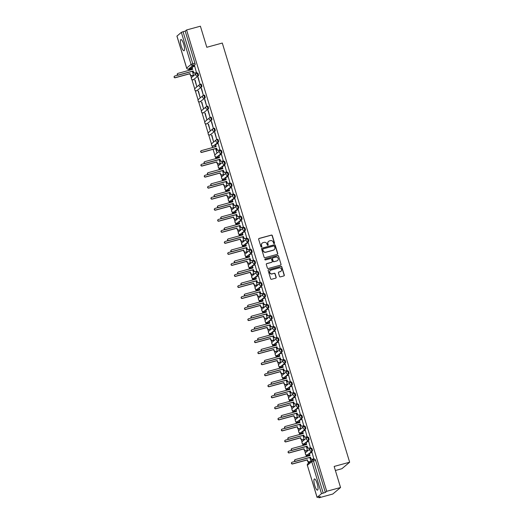 <?xml version="1.0" encoding="UTF-8"?>
<svg xmlns="http://www.w3.org/2000/svg" width="524" height="524" viewBox="0 0 524 524"><rect width="100%" height="100%" fill="white"/><g stroke="black" fill="none" stroke-linecap="round" stroke-linejoin="round"><path stroke-width="0.79" d="M274.216 243.581A0.511 0.491 50 0 0 274.543 242.966L272.303 235.59A0.727 0.701 50 0 0 271.412 235.079L259.131 238.433A0.727 0.701 50 0 0 258.659 239.311L260.906 246.693A0.511 0.491 50 0 0 261.712 246.948A0.511 0.491 50 0 0 261.856 246.431L261.568 245.474A2.338 2.247 50 0 1 263.074 242.658L264.103 242.376A2.338 2.247 50 0 1 266.958 244.007L267.247 244.957A0.511 0.491 50 0 0 268.052 245.219A0.511 0.491 50 0 0 268.203 244.695L267.915 243.745A2.338 2.247 50 0 1 269.421 240.929L270.443 240.647A2.338 2.247 50 0 1 273.299 242.271L273.594 243.228A0.511 0.491 50 0 0 274.216 243.581M274.314 243.542A0.511 0.491 50 0 0 274.393 243.097L272.153 235.721A0.727 0.701 50 0 0 271.255 235.211L258.98 238.564A0.727 0.701 50 0 0 258.804 238.636M261.627 247.007A0.511 0.491 50 0 0 261.705 246.562L261.568 245.474M267.967 245.278A0.511 0.491 50 0 0 268.046 244.826L267.915 243.745M317.184 483.534A5.803 1.441 -105.3 0 0 314.446 478.956A5.803 1.441 -105.3 0 0 314.76 485.565A5.803 1.441 -105.3 0 0 317.498 490.15A5.803 1.441 -105.3 0 0 317.184 483.534M183.688 44.147A5.803 1.441 -105.3 0 0 180.95 39.562A5.803 1.441 -105.3 0 0 181.265 46.178A5.803 1.441 -105.3 0 0 184.003 50.756A5.803 1.441 -105.3 0 0 183.688 44.147M279.488 276.371A0.727 0.701 50 0 0 280.379 276.882L283.825 275.938A0.727 0.701 50 0 0 284.296 275.061L281.807 266.867A0.727 0.701 50 0 0 280.916 266.362L268.635 269.709A0.727 0.701 50 0 0 268.164 270.594L270.653 278.781A0.727 0.701 50 0 0 271.55 279.292L275.709 278.159A0.727 0.701 50 0 0 276.181 277.275L275.113 273.77A0.727 0.701 50 0 0 274.222 273.259L272.159 273.823A1.952 1.88 50 0 1 270.338 270.469A1.952 1.88 50 0 1 271.026 270.109L279.115 267.902A1.952 1.88 50 0 1 280.93 271.255A1.952 1.88 50 0 1 280.242 271.615L278.892 271.989A0.727 0.701 50 0 0 278.421 272.866L279.488 276.371M186.57 29.973L200.397 26.2L206.803 47.278L222.3 43.047L349.652 462.207L334.155 466.439L340.554 487.517L326.727 491.289L186.57 29.973L185.195 31.126L183.04 31.715L192.773 63.758A1.487 0.373 74.7 0 1 192.898 65.428L188.502 69.116A1.487 0.373 74.7 0 1 188.463 69.135A1.487 0.373 74.7 0 1 188.417 69.135M277.268 254.35A0.727 0.701 50 0 0 277.74 253.465L275.251 245.278A0.727 0.701 50 0 0 274.353 244.767L262.079 248.121A0.727 0.701 50 0 0 261.607 248.998L264.096 257.192A0.727 0.701 50 0 0 264.987 257.697L277.268 254.35M278.526 256.072L281.015 264.266A0.727 0.701 50 0 1 280.543 265.144L268.268 268.498A0.727 0.701 50 0 1 267.371 267.987L266.31 264.482A0.727 0.701 50 0 1 266.781 263.598L271.76 262.242A0.727 0.701 50 0 0 272.231 261.358L271.524 259.033A0.727 0.701 50 0 0 270.633 258.529L265.445 259.943A0.511 0.491 50 0 1 264.974 259.066A0.511 0.491 50 0 1 265.151 258.967L277.635 255.561A0.727 0.701 50 0 1 278.526 256.072L281.015 264.266M340.554 487.517L332.799 494.027L318.972 497.8L318.749 497.079M188.712 69.07L189.085 70.308M190.651 75.449L191.398 77.912M191.882 79.517L194.751 88.942M195.236 90.547L198.105 99.979M198.589 101.584L201.452 111.016M201.943 112.614L204.805 122.046M205.297 123.651L208.159 133.083M208.644 134.688L211.513 144.113M211.997 145.718L212.561 147.578M213.091 149.307L214.866 155.15M215.351 156.755L215.908 158.582M217.467 163.724L218.213 166.187M218.704 167.791L219.261 169.619M220.82 174.754L221.567 177.217M222.058 178.822L222.608 180.649M224.174 185.791L224.92 188.254M225.412 189.858L225.962 191.686M227.527 196.828L228.274 199.29M228.759 200.888L229.316 202.716M230.881 207.858L231.628 210.321M232.112 211.925L232.669 213.753M234.228 218.894L234.981 221.357M235.466 222.962L236.023 224.789M237.582 229.925L238.328 232.387M238.82 233.992L239.376 235.82M240.935 240.961L241.682 243.424M242.173 245.029L242.723 246.856M244.289 251.998L245.036 254.461M245.52 256.059L246.077 257.893M247.642 263.028L248.389 265.491M248.874 267.096L249.431 268.923M250.996 274.065L251.743 276.528M252.227 278.133L252.784 279.96M254.343 285.102L255.096 287.565M255.581 289.163L256.138 290.99M257.697 296.132L258.443 298.595M258.935 300.2L259.491 302.027M261.05 307.169L261.797 309.632M262.288 311.236L262.838 313.064M264.404 318.199L265.151 320.662M265.635 322.267L266.192 324.094M267.757 329.236L268.504 331.699M268.989 333.303L269.546 335.131M271.104 340.273L271.858 342.735M272.342 344.334L272.899 346.168M274.458 351.303L275.211 353.766M275.696 355.37L276.253 357.198M277.812 362.339L278.558 364.802M279.05 366.407L279.606 368.234M281.165 373.376L281.912 375.839M282.403 377.437L282.953 379.265M284.519 384.406L285.266 386.869M285.75 388.474L286.307 390.301M287.873 395.443L288.619 397.906M289.104 399.511L289.661 401.338M291.22 406.473L291.973 408.936M292.458 410.541L293.014 412.368M294.573 417.51L295.326 419.973M295.811 421.578L296.368 423.405M297.927 428.547L298.673 431.01M299.165 432.608L299.721 434.442M301.28 439.577L302.027 442.04M302.518 443.645L303.069 445.472M304.634 450.614L305.381 453.077M305.865 454.681L306.422 456.509M307.988 461.644L308.466 463.242M335.386 470.493L341.89 468.718L349.652 462.207M326.727 491.289L325.352 492.442L321.5 493.674L317.105 497.355L320.341 496.647L318.972 497.8M185.195 31.126L194.928 63.168A1.487 0.373 74.7 0 1 195.046 64.845L190.657 68.526L188.502 69.116A1.487 1.434 50 0 1 186.682 68.081L191.077 64.393L181.337 32.357L183.04 31.715M176.974 36.117L181.337 32.357M193.389 75.325L192.452 71.297M196.487 72.725L194.718 66.273M197.921 77.434L199.854 83.801L198.19 77.362M194.817 80.041L196.749 86.401L195.085 79.962M201.275 88.471L203.207 94.837L201.543 88.392M198.17 91.071L200.103 97.438L198.439 90.999M204.629 99.501L206.561 105.868L204.897 99.429M201.524 102.108L203.456 108.475L201.792 102.036M207.976 110.538L209.914 116.904L208.251 110.466M204.877 113.138L206.81 119.505L205.146 113.066M211.329 121.575L213.261 127.935L211.598 121.496M208.225 124.175L210.163 130.542L208.5 124.103M214.683 132.605L216.615 138.971L214.951 132.533M211.578 135.212L213.517 141.578L211.847 135.133M219.956 149.962L218.187 143.517M215.397 146.805L215.2 146.17M215.652 148.613L216.864 152.608L215.921 148.534M223.309 160.999L221.541 154.547M218.75 157.835L218.436 157.154M220.204 163.599L219.274 159.571M226.663 172.029L224.888 165.584M222.097 168.872L221.79 168.184M223.558 174.636L222.628 170.608M230.016 183.066L228.241 176.621M225.451 179.909L225.137 179.221M226.912 185.666L225.982 181.638M233.363 194.103L231.595 187.651M228.805 190.939L228.49 190.258M230.265 196.703L229.329 192.675M236.717 205.133L234.948 198.688M232.158 201.976L231.844 201.288M233.619 207.74L232.682 203.705M240.071 216.17L238.302 209.718M235.512 213.013L235.197 212.325M236.966 218.77L236.036 214.742M243.424 227.2L241.649 220.755M238.859 224.043L238.551 223.355M240.32 229.807L239.389 225.779M246.778 238.237L245.003 231.791M242.212 235.079L241.905 234.392M243.673 240.837L242.743 236.809M250.131 249.273L248.356 242.822M245.566 246.11L245.252 245.429M247.027 251.874L246.09 247.845M253.478 260.304L251.71 253.858M248.92 257.146L248.605 256.459M250.38 262.91L249.444 258.882M256.832 271.34L255.064 264.895M252.273 268.183L251.959 267.495M253.727 273.941L252.797 269.912M260.186 282.377L258.417 275.925M255.627 279.213L255.312 278.532M257.081 284.977L256.151 280.949M263.539 293.407L261.764 286.962M258.974 290.25L258.666 289.562M260.435 296.014L259.504 291.979M266.893 304.444L265.118 297.992M262.327 301.287L262.02 300.599M263.788 307.044L262.858 303.016M270.246 315.474L268.471 309.029M265.681 312.317L265.367 311.629M267.142 318.081L266.205 314.053M273.594 326.511L271.825 320.066M269.035 323.354L268.72 322.666M270.495 329.111L269.559 325.083M276.947 337.548L275.179 331.096M272.388 334.384L272.074 333.703M273.842 340.148L272.912 336.12M280.301 348.578L278.532 342.133M275.742 345.421L275.428 344.733M277.196 351.185L276.266 347.157M283.654 359.615L281.879 353.163M279.089 356.458L278.781 355.77M280.55 362.215L279.62 358.187M287.008 370.651L285.233 364.2M282.443 367.488L282.128 366.807M283.903 373.252L282.973 369.224M290.355 381.682L288.586 375.236M285.796 378.524L285.482 377.837M287.257 384.289L286.32 380.254M293.709 392.718L291.94 386.267M289.15 389.561L288.835 388.874M290.61 395.319L289.674 391.29M297.062 403.749L295.294 397.303M292.503 400.591L292.189 399.904M293.957 406.355L293.027 402.327M300.416 414.785L298.647 408.34M295.857 411.628L295.543 410.94M297.311 417.386L296.381 413.357M303.769 425.822L301.994 419.37M299.204 422.658L298.896 421.977M300.665 428.422L299.735 424.394M307.123 436.852L305.348 430.407M302.558 433.695L302.243 433.007M304.018 439.459L303.088 435.424M310.47 447.889L308.702 441.437M305.911 444.732L305.597 444.044M307.372 450.489L306.435 446.461M313.824 458.926L312.055 452.474M309.265 455.762L308.95 455.081M310.843 448.4L311.525 448.216A1.487 0.373 -105.3 0 1 311.564 448.19A1.487 0.373 -105.3 0 1 312.291 449.448A1.487 0.373 -105.3 0 1 312.383 451.04L307.228 454.937A1.487 0.373 74.7 0 1 307.195 454.956A1.487 0.373 74.7 0 1 307.143 454.956M307.49 437.363L308.171 437.18A1.487 0.373 -105.3 0 1 308.21 437.16A1.487 0.373 -105.3 0 1 308.937 438.418A1.487 0.373 -105.3 0 1 309.036 440.009L303.881 443.9A1.487 0.373 74.7 0 1 303.841 443.92A1.487 0.373 74.7 0 1 303.789 443.92M304.136 426.333L304.824 426.143A1.487 0.373 -105.3 0 1 304.857 426.123A1.487 0.373 -105.3 0 1 305.584 427.381A1.487 0.373 -105.3 0 1 305.682 428.973L300.527 432.863A1.487 0.373 74.7 0 1 300.488 432.889A1.487 0.373 74.7 0 1 300.435 432.889M300.783 415.296L301.47 415.113A1.487 0.373 -105.3 0 1 301.51 415.093A1.487 0.373 -105.3 0 1 302.23 416.344A1.487 0.373 -105.3 0 1 302.328 417.942L297.173 421.833A1.487 0.373 74.7 0 1 297.134 421.853A1.487 0.373 74.7 0 1 297.082 421.853M297.436 404.266L298.117 404.076A1.487 0.373 -105.3 0 1 298.156 404.056A1.487 0.373 -105.3 0 1 298.883 405.314A1.487 0.373 -105.3 0 1 298.975 406.906L293.82 410.796A1.487 0.373 74.7 0 1 293.781 410.816A1.487 0.373 74.7 0 1 293.735 410.816M294.082 393.229L294.763 393.039A1.487 0.373 -105.3 0 1 294.802 393.02A1.487 0.373 -105.3 0 1 295.529 394.277A1.487 0.373 -105.3 0 1 295.621 395.869L290.466 399.766A1.487 0.373 74.7 0 1 290.427 399.786A1.487 0.373 74.7 0 1 290.381 399.786M290.728 382.192L291.409 382.009A1.487 0.373 -105.3 0 1 291.449 381.989A1.487 0.373 -105.3 0 1 292.176 383.241A1.487 0.373 -105.3 0 1 292.268 384.839L287.113 388.729A1.487 0.373 74.7 0 1 287.08 388.749A1.487 0.373 74.7 0 1 287.028 388.749M287.375 371.162L288.056 370.972A1.487 0.373 -105.3 0 1 288.095 370.953A1.487 0.373 -105.3 0 1 288.822 372.21A1.487 0.373 -105.3 0 1 288.921 373.802L283.766 377.693A1.487 0.373 74.7 0 1 283.726 377.712A1.487 0.373 74.7 0 1 283.674 377.719M284.021 360.126L284.709 359.942A1.487 0.373 -105.3 0 1 284.742 359.916A1.487 0.373 -105.3 0 1 285.469 361.174A1.487 0.373 -105.3 0 1 285.567 362.772L280.412 366.662A1.487 0.373 74.7 0 1 280.373 366.682A1.487 0.373 74.7 0 1 280.32 366.682M280.668 349.089L281.355 348.905A1.487 0.373 -105.3 0 1 281.395 348.886A1.487 0.373 -105.3 0 1 282.115 350.143A1.487 0.373 -105.3 0 1 282.213 351.735L277.058 355.626A1.487 0.373 74.7 0 1 277.019 355.645A1.487 0.373 74.7 0 1 276.973 355.645M277.32 338.059L278.002 337.869A1.487 0.373 -105.3 0 1 278.041 337.849A1.487 0.373 -105.3 0 1 278.768 339.107A1.487 0.373 -105.3 0 1 278.86 340.698L273.705 344.589A1.487 0.373 74.7 0 1 273.666 344.615A1.487 0.373 74.7 0 1 273.62 344.615M273.967 327.022L274.648 326.838A1.487 0.373 -105.3 0 1 274.687 326.819A1.487 0.373 -105.3 0 1 275.414 328.07A1.487 0.373 -105.3 0 1 275.506 329.668L270.351 333.559A1.487 0.373 74.7 0 1 270.312 333.578A1.487 0.373 74.7 0 1 270.266 333.578M270.613 315.992L271.294 315.802A1.487 0.373 -105.3 0 1 271.334 315.782A1.487 0.373 -105.3 0 1 272.061 317.04A1.487 0.373 -105.3 0 1 272.159 318.631L266.998 322.522A1.487 0.373 74.7 0 1 266.965 322.542A1.487 0.373 74.7 0 1 266.913 322.542M267.26 304.955L267.941 304.765A1.487 0.373 -105.3 0 1 267.98 304.745A1.487 0.373 -105.3 0 1 268.707 306.003A1.487 0.373 -105.3 0 1 268.805 307.595L263.651 311.492A1.487 0.373 74.7 0 1 263.611 311.511A1.487 0.373 74.7 0 1 263.559 311.511M263.906 293.918L264.594 293.735A1.487 0.373 -105.3 0 1 264.627 293.715A1.487 0.373 -105.3 0 1 265.354 294.966A1.487 0.373 -105.3 0 1 265.452 296.564L260.297 300.455A1.487 0.373 74.7 0 1 260.258 300.475A1.487 0.373 74.7 0 1 260.205 300.475M260.559 282.888L261.24 282.698A1.487 0.373 -105.3 0 1 261.279 282.678A1.487 0.373 -105.3 0 1 262 283.936A1.487 0.373 -105.3 0 1 262.098 285.528L256.943 289.418A1.487 0.373 74.7 0 1 256.904 289.438A1.487 0.373 74.7 0 1 256.858 289.445M257.205 271.851L257.887 271.668A1.487 0.373 -105.3 0 1 257.926 271.642A1.487 0.373 -105.3 0 1 258.653 272.899A1.487 0.373 -105.3 0 1 258.745 274.497L253.59 278.388A1.487 0.373 74.7 0 1 253.551 278.408A1.487 0.373 74.7 0 1 253.505 278.408M253.852 260.814L254.533 260.631A1.487 0.373 -105.3 0 1 254.572 260.611A1.487 0.373 -105.3 0 1 255.299 261.869A1.487 0.373 -105.3 0 1 255.391 263.461L250.236 267.351A1.487 0.373 74.7 0 1 250.197 267.371A1.487 0.373 74.7 0 1 250.151 267.371M250.498 249.784L251.179 249.594A1.487 0.373 -105.3 0 1 251.219 249.575A1.487 0.373 -105.3 0 1 251.946 250.832A1.487 0.373 -105.3 0 1 252.044 252.424L246.883 256.321A1.487 0.373 74.7 0 1 246.85 256.341A1.487 0.373 74.7 0 1 246.797 256.341M247.145 238.748L247.826 238.564A1.487 0.373 -105.3 0 1 247.865 238.544A1.487 0.373 -105.3 0 1 248.592 239.796A1.487 0.373 -105.3 0 1 248.69 241.394L243.536 245.284A1.487 0.373 74.7 0 1 243.496 245.304A1.487 0.373 74.7 0 1 243.444 245.304M243.791 227.717L244.479 227.527A1.487 0.373 -105.3 0 1 244.512 227.508A1.487 0.373 -105.3 0 1 245.239 228.765A1.487 0.373 -105.3 0 1 245.337 230.357L240.182 234.248A1.487 0.373 74.7 0 1 240.143 234.267A1.487 0.373 74.7 0 1 240.09 234.267M240.444 216.681L241.125 216.491A1.487 0.373 -105.3 0 1 241.164 216.471A1.487 0.373 -105.3 0 1 241.885 217.729A1.487 0.373 -105.3 0 1 241.983 219.32L236.828 223.217A1.487 0.373 74.7 0 1 236.789 223.237A1.487 0.373 74.7 0 1 236.743 223.237M237.09 205.644L237.772 205.46A1.487 0.373 -105.3 0 1 237.811 205.441A1.487 0.373 -105.3 0 1 238.538 206.692A1.487 0.373 -105.3 0 1 238.63 208.29L233.475 212.181A1.487 0.373 74.7 0 1 233.435 212.2A1.487 0.373 74.7 0 1 233.39 212.2M233.737 194.614L234.418 194.424A1.487 0.373 -105.3 0 1 234.457 194.404A1.487 0.373 -105.3 0 1 235.184 195.662A1.487 0.373 -105.3 0 1 235.276 197.253L230.121 201.144A1.487 0.373 74.7 0 1 230.088 201.17A1.487 0.373 74.7 0 1 230.036 201.17M230.383 183.577L231.064 183.393A1.487 0.373 -105.3 0 1 231.104 183.367A1.487 0.373 -105.3 0 1 231.831 184.625A1.487 0.373 -105.3 0 1 231.929 186.223L226.774 190.114A1.487 0.373 74.7 0 1 226.735 190.133A1.487 0.373 74.7 0 1 226.682 190.133M227.03 172.54L227.717 172.357A1.487 0.373 -105.3 0 1 227.75 172.337A1.487 0.373 -105.3 0 1 228.477 173.595A1.487 0.373 -105.3 0 1 228.575 175.186L223.421 179.077A1.487 0.373 74.7 0 1 223.381 179.097A1.487 0.373 74.7 0 1 223.329 179.097M223.676 161.51L224.364 161.32A1.487 0.373 -105.3 0 1 224.403 161.3A1.487 0.373 -105.3 0 1 225.124 162.558A1.487 0.373 -105.3 0 1 225.222 164.15L220.067 168.047A1.487 0.373 74.7 0 1 220.028 168.066A1.487 0.373 74.7 0 1 219.975 168.066M220.329 150.473L221.01 150.29A1.487 0.373 -105.3 0 1 221.049 150.27A1.487 0.373 -105.3 0 1 221.776 151.521A1.487 0.373 -105.3 0 1 221.868 153.119L216.713 157.01A1.487 0.373 74.7 0 1 216.674 157.03A1.487 0.373 74.7 0 1 216.628 157.03M216.975 139.443L217.657 139.253A1.487 0.373 -105.3 0 1 217.696 139.233A1.487 0.373 -105.3 0 1 218.423 140.491A1.487 0.373 -105.3 0 1 218.515 142.083L213.36 145.973A1.487 0.373 74.7 0 1 213.32 145.993A1.487 0.373 74.7 0 1 213.275 145.993M213.622 128.406L214.303 128.216A1.487 0.373 -105.3 0 1 214.342 128.197A1.487 0.373 -105.3 0 1 215.069 129.454A1.487 0.373 -105.3 0 1 215.161 131.046L210.006 134.943A1.487 0.373 74.7 0 1 209.973 134.963A1.487 0.373 74.7 0 1 209.921 134.963M210.268 117.369L210.949 117.186A1.487 0.373 -105.3 0 1 210.989 117.166A1.487 0.373 -105.3 0 1 211.716 118.417A1.487 0.373 -105.3 0 1 211.814 120.016L206.659 123.906A1.487 0.373 74.7 0 1 206.62 123.926A1.487 0.373 74.7 0 1 206.567 123.926M206.915 106.339L207.602 106.149A1.487 0.373 -105.3 0 1 207.635 106.13A1.487 0.373 -105.3 0 1 208.362 107.387A1.487 0.373 -105.3 0 1 208.46 108.979L203.305 112.87A1.487 0.373 74.7 0 1 203.266 112.896A1.487 0.373 74.7 0 1 203.214 112.896M203.561 95.303L204.249 95.119A1.487 0.373 -105.3 0 1 204.288 95.099A1.487 0.373 -105.3 0 1 205.008 96.35A1.487 0.373 -105.3 0 1 205.107 97.949L199.952 101.839A1.487 0.373 74.7 0 1 199.913 101.859A1.487 0.373 74.7 0 1 199.86 101.859M200.214 84.266L200.895 84.082A1.487 0.373 -105.3 0 1 200.934 84.063A1.487 0.373 -105.3 0 1 201.661 85.32A1.487 0.373 -105.3 0 1 201.753 86.912L196.598 90.803A1.487 0.373 74.7 0 1 196.559 90.822A1.487 0.373 74.7 0 1 196.513 90.822M196.86 73.236L197.541 73.046A1.487 0.373 -105.3 0 1 197.581 73.026A1.487 0.373 -105.3 0 1 198.308 74.284A1.487 0.373 -105.3 0 1 198.399 75.875L193.245 79.772A1.487 0.373 74.7 0 1 193.205 79.792A1.487 0.373 74.7 0 1 193.159 79.792M191.928 69.561L191.614 68.88M214.932 146.242L215.128 146.877M325.352 492.442L315.618 460.399A1.487 0.373 -105.3 0 0 314.917 459.227A1.487 0.373 -105.3 0 0 314.878 459.247L312.808 459.817M310.915 461.192L309.789 457.498M268.517 241.426A2.338 2.247 50 0 0 267.757 243.876M262.17 243.156A2.338 2.247 50 0 0 261.411 245.605M277.438 254.271A0.727 0.701 50 0 0 277.582 253.596L275.093 245.402A0.727 0.701 50 0 0 274.203 244.898L261.921 248.252A0.727 0.701 50 0 0 261.745 248.324M274.524 246.3A0.511 0.491 50 0 0 273.901 245.946L263.12 248.887A0.511 0.491 50 0 0 262.793 249.503L263.1 250.511A2.338 2.247 50 0 0 265.956 252.136L273.325 250.125A2.338 2.247 50 0 0 274.831 247.308L274.524 246.3M262.871 249.051A0.511 0.491 50 0 0 262.635 249.634L262.793 249.503M274.072 249.758A2.338 2.247 50 0 1 273.168 250.256L265.799 252.267A2.338 2.247 50 0 1 262.943 250.636L262.635 249.634M280.72 265.065A0.727 0.701 50 0 0 280.864 264.397M271.936 262.164A0.727 0.701 50 0 1 271.602 262.373L266.624 263.729A0.727 0.701 50 0 0 266.447 263.808M278.375 256.203A0.727 0.701 50 0 0 277.478 255.692L264.993 259.098A0.511 0.491 50 0 0 264.902 259.138M276.927 260.834A1.952 1.88 50 0 0 278.028 258.103A1.952 1.88 50 0 0 275.801 257.12L272.952 257.893A0.727 0.701 50 0 0 272.48 258.777L273.187 261.103A0.727 0.701 50 0 0 274.078 261.607L276.77 260.959A1.952 1.88 50 0 0 277.537 260.533M272.618 258.103A0.727 0.701 50 0 0 272.323 258.902L272.48 258.777M276.77 260.959L273.921 261.738A0.727 0.701 50 0 1 273.03 261.234L272.323 258.902M280.851 271.321A1.952 1.88 50 0 1 280.085 271.746L278.742 272.113A0.727 0.701 50 0 0 278.565 272.192M270.26 270.541A1.952 1.88 50 0 0 272.002 273.954L272.159 273.823M275.886 278.08A0.727 0.701 50 0 0 276.024 277.406L274.956 273.901A0.727 0.701 50 0 0 274.065 273.39L272.002 273.954M284.001 275.866A0.727 0.701 50 0 0 284.139 275.192L281.65 266.998A0.727 0.701 50 0 0 280.759 266.487L268.478 269.84A0.727 0.701 50 0 0 268.308 269.919M193.48 75.299L191.948 75.718A1.487 1.434 -130 0 1 190.127 74.683L189.845 73.766L190.323 74.513A1.487 1.434 50 0 0 192.144 75.548L193.625 75.148M191.712 68.854L190.232 69.253A1.487 1.434 50 0 0 189.243 70.295M177.813 75.174L174.852 75.98A0.858 0.825 50 0 0 174.374 77.172A0.858 0.825 50 0 0 175.35 77.604L190.048 73.596M189.845 73.766L175.147 77.775A0.858 0.825 -130 0 1 174.348 76.308L174.551 76.137M189.072 70.34A1.487 1.434 -130 0 1 189.505 69.699L189.708 69.528M194.817 66.247L193.336 66.653A1.487 1.434 50 0 0 192.374 68.448L192.655 69.365L177.957 73.38A0.858 0.825 50 0 0 177.472 74.572A0.858 0.825 50 0 0 178.455 75.004L193.153 70.995L193.428 71.912A1.487 1.434 50 0 0 195.249 72.947L195.046 73.118A1.487 1.434 -130 0 1 193.225 72.083L192.95 71.159L178.252 75.174A0.858 0.825 -130 0 1 177.453 73.707L177.656 73.537M192.419 69.43L192.177 68.618A1.487 1.434 -130 0 1 192.609 67.098L192.812 66.928M196.585 72.698L195.046 73.118M196.729 72.541L195.249 72.947M220.303 163.573L218.763 163.992A1.487 1.434 -130 0 1 216.943 162.957L216.864 161.87L217.146 162.787A1.487 1.434 50 0 0 218.967 163.822L220.44 163.423M218.528 157.128L217.054 157.528A1.487 1.434 50 0 0 216.065 158.569M204.635 163.449L201.674 164.254A0.858 0.825 50 0 0 201.19 165.446A0.858 0.825 50 0 0 202.166 165.879L216.864 161.87M216.667 162.04L201.969 166.049A0.858 0.825 -130 0 1 201.17 164.582L201.373 164.412M215.895 158.615A1.487 1.434 -130 0 1 216.327 157.973L216.53 157.803M223.656 174.61L222.117 175.029A1.487 1.434 -130 0 1 220.296 173.994L220.014 173.071L220.499 173.824A1.487 1.434 50 0 0 222.32 174.859L223.794 174.453M221.881 168.158L220.407 168.564A1.487 1.434 50 0 0 219.418 169.606M207.989 174.479L205.028 175.291A0.858 0.825 50 0 0 204.543 176.483A0.858 0.825 50 0 0 205.519 176.916L220.218 172.907M220.014 173.071L205.316 177.086A0.858 0.825 -130 0 1 204.524 175.619L204.727 175.448M219.248 169.652A1.487 1.434 -130 0 1 219.68 169.01L219.877 168.839M227.01 185.64L225.471 186.059A1.487 1.434 -130 0 1 223.65 185.024L223.571 183.937L223.853 184.861A1.487 1.434 50 0 0 225.674 185.896L227.147 185.489M225.235 179.195L223.761 179.601A1.487 1.434 50 0 0 222.766 180.642M211.342 185.516L208.382 186.321A0.858 0.825 50 0 0 207.897 187.52A0.858 0.825 50 0 0 208.873 187.952L223.571 183.937M223.368 184.107L208.67 188.116A0.858 0.825 -130 0 1 207.877 186.649L208.074 186.478M222.602 180.688A1.487 1.434 -130 0 1 223.028 180.04L223.231 179.87M230.357 196.677L228.824 197.096A1.487 1.434 -130 0 1 227.003 196.061L226.925 194.974L227.206 195.891A1.487 1.434 50 0 0 229.021 196.926L230.501 196.526M228.588 190.232L227.108 190.631A1.487 1.434 50 0 0 226.119 191.673M214.689 196.552L211.729 197.358A0.858 0.825 50 0 0 211.251 198.55A0.858 0.825 50 0 0 212.227 198.982L226.925 194.974M226.722 195.144L212.024 199.153A0.858 0.825 -130 0 1 211.224 197.686L211.427 197.515M225.955 191.719A1.487 1.434 -130 0 1 226.381 191.077L226.584 190.906M233.711 207.714L232.171 208.133A1.487 1.434 -130 0 1 230.357 207.098L230.075 206.174L230.553 206.928A1.487 1.434 50 0 0 232.374 207.963L233.855 207.556M231.942 201.262L230.462 201.668A1.487 1.434 50 0 0 229.473 202.709M218.043 207.583L215.082 208.388A0.858 0.825 50 0 0 214.598 209.587A0.858 0.825 50 0 0 215.58 210.019L230.278 206.004M230.075 206.174L215.377 210.189A0.858 0.825 -130 0 1 214.578 208.716L214.781 208.552M229.302 202.755A1.487 1.434 -130 0 1 229.735 202.113L229.938 201.943M237.064 218.744L235.525 219.163A1.487 1.434 -130 0 1 233.704 218.128L233.429 217.211L233.907 217.958A1.487 1.434 50 0 0 235.728 218.993L237.208 218.593M235.296 212.299L233.815 212.698A1.487 1.434 50 0 0 232.826 213.74M221.397 218.619L218.436 219.425A0.858 0.825 50 0 0 217.951 220.624A0.858 0.825 50 0 0 218.934 221.049L233.632 217.041M233.429 217.211L218.731 221.22A0.858 0.825 -130 0 1 217.932 219.752L218.135 219.582M232.656 213.785A1.487 1.434 -130 0 1 233.088 213.144L233.291 212.973M240.418 229.781L238.879 230.2A1.487 1.434 -130 0 1 237.058 229.165L236.782 228.241L237.261 228.995A1.487 1.434 50 0 0 239.082 230.029L240.555 229.63M238.643 223.329L237.169 223.735A1.487 1.434 50 0 0 236.18 224.776M224.75 229.65L221.79 230.462A0.858 0.825 50 0 0 221.305 231.654A0.858 0.825 50 0 0 222.281 232.086L236.979 228.078M236.782 228.241L222.084 232.256A0.858 0.825 -130 0 1 221.285 230.789L221.488 230.619M236.01 224.822A1.487 1.434 -130 0 1 236.442 224.18L236.645 224.01M243.771 240.811L242.232 241.237A1.487 1.434 -130 0 1 240.411 240.195L240.333 239.108L240.614 240.031A1.487 1.434 50 0 0 242.435 241.066L243.909 240.66M241.996 234.366L240.523 234.772A1.487 1.434 50 0 0 239.534 235.813M228.104 240.686L225.143 241.492A0.858 0.825 50 0 0 224.658 242.691A0.858 0.825 50 0 0 225.634 243.123L240.333 239.108M240.13 239.278L225.431 243.293A0.858 0.825 -130 0 1 224.639 241.819L224.842 241.649M239.363 235.859A1.487 1.434 -130 0 1 239.796 235.211L239.992 235.047M247.125 251.847L245.586 252.267A1.487 1.434 -130 0 1 243.765 251.232L243.686 250.144L243.968 251.062A1.487 1.434 50 0 0 245.789 252.096L247.263 251.697M245.35 245.402L243.876 245.802A1.487 1.434 50 0 0 242.881 246.843M231.451 251.723L228.497 252.529A0.858 0.825 50 0 0 228.012 253.721A0.858 0.825 50 0 0 228.988 254.153L243.686 250.144M243.483 250.315L228.785 254.323A0.858 0.825 -130 0 1 227.992 252.856L228.189 252.686M242.717 246.889A1.487 1.434 -130 0 1 243.143 246.247L243.346 246.077M250.472 262.884L248.939 263.303A1.487 1.434 -130 0 1 247.118 262.269L246.837 261.345L247.321 262.098A1.487 1.434 50 0 0 249.136 263.133L250.616 262.727M248.703 256.433L247.223 256.839A1.487 1.434 50 0 0 246.234 257.88M234.804 262.753L231.844 263.565A0.858 0.825 50 0 0 231.366 264.758A0.858 0.825 50 0 0 232.342 265.19L247.04 261.181M246.837 261.345L232.139 265.36A0.858 0.825 -130 0 1 231.339 263.893L231.543 263.723M246.07 257.926A1.487 1.434 -130 0 1 246.496 257.284L246.699 257.114M253.826 273.914L252.286 274.334A1.487 1.434 -130 0 1 250.472 273.299L250.393 272.211L250.668 273.135A1.487 1.434 50 0 0 252.489 274.17L253.97 273.764M252.057 267.469L250.577 267.869A1.487 1.434 50 0 0 249.588 268.917M238.158 273.79L235.197 274.596A0.858 0.825 50 0 0 234.713 275.794A0.858 0.825 50 0 0 235.695 276.227L250.393 272.211M250.19 272.382L235.492 276.39A0.858 0.825 -130 0 1 234.693 274.923L234.896 274.753M249.417 268.963A1.487 1.434 -130 0 1 249.85 268.314L250.053 268.144M257.179 284.951L255.64 285.37A1.487 1.434 -130 0 1 253.819 284.336L253.544 283.418L254.022 284.165A1.487 1.434 50 0 0 255.843 285.2L257.323 284.801M255.411 278.506L253.93 278.906A1.487 1.434 50 0 0 252.941 279.947M241.512 284.82L238.551 285.632A0.858 0.825 50 0 0 238.066 286.825A0.858 0.825 50 0 0 239.049 287.257L253.747 283.248M253.544 283.418L238.846 287.427A0.858 0.825 -130 0 1 238.047 285.96L238.25 285.79M252.771 279.993A1.487 1.434 -130 0 1 253.203 279.351L253.406 279.181M260.533 295.988L258.994 296.407A1.487 1.434 -130 0 1 257.173 295.372L257.094 294.278L257.376 295.202A1.487 1.434 50 0 0 259.197 296.237L260.67 295.831M258.758 289.536L257.284 289.942A1.487 1.434 50 0 0 256.295 290.984M244.865 295.857L241.905 296.663A0.858 0.825 50 0 0 241.42 297.861A0.858 0.825 50 0 0 242.396 298.294L257.094 294.278M256.898 294.449L242.199 298.464A0.858 0.825 -130 0 1 241.4 296.99L241.603 296.826M256.125 291.03A1.487 1.434 -130 0 1 256.557 290.388L256.76 290.217M263.886 307.018L262.347 307.437A1.487 1.434 -130 0 1 260.526 306.402L260.245 305.485L260.729 306.232A1.487 1.434 50 0 0 262.55 307.267L264.024 306.868M262.111 300.573L260.638 300.973A1.487 1.434 50 0 0 259.649 302.014M248.219 306.894L245.258 307.699A0.858 0.825 50 0 0 244.774 308.898A0.858 0.825 50 0 0 245.749 309.324L260.448 305.315M260.245 305.485L245.546 309.494A0.858 0.825 -130 0 1 244.754 308.027L244.957 307.857M259.478 302.06A1.487 1.434 -130 0 1 259.911 301.418L260.107 301.248M218.279 143.491L216.805 143.89A1.487 1.434 50 0 0 215.842 145.685L216.124 146.602L201.426 150.617A0.858 0.825 50 0 0 200.941 151.809A0.858 0.825 50 0 0 201.917 152.242L216.615 148.233L216.897 149.15A1.487 1.434 50 0 0 218.718 150.185L218.515 150.355A1.487 1.434 -130 0 1 216.694 149.32L216.419 148.403L201.72 152.412A0.858 0.825 -130 0 1 200.921 150.945L201.124 150.774M215.888 146.668L215.639 145.855A1.487 1.434 -130 0 1 216.078 144.336L216.274 144.166M220.054 149.936L218.515 150.355M220.191 149.785L218.718 150.185M221.632 154.521L220.159 154.927A1.487 1.434 50 0 0 219.196 156.722L219.477 157.639L204.779 161.654A0.858 0.825 50 0 0 204.294 162.846A0.858 0.825 50 0 0 205.27 163.278L219.969 159.263L220.25 160.187A1.487 1.434 50 0 0 222.071 161.222L221.868 161.392A1.487 1.434 -130 0 1 220.047 160.357L219.766 159.434L205.067 163.449A0.858 0.825 -130 0 1 204.275 161.982L204.478 161.811M219.242 157.704L218.993 156.892A1.487 1.434 -130 0 1 219.432 155.373L219.628 155.202M223.407 160.973L221.868 161.392M223.545 160.816L222.071 161.222M224.986 165.558L223.506 165.957A1.487 1.434 50 0 0 222.549 167.752L222.831 168.676L208.133 172.684A0.858 0.825 50 0 0 207.648 173.883A0.858 0.825 50 0 0 208.624 174.315L223.322 170.3L223.604 171.217A1.487 1.434 50 0 0 225.425 172.258L225.222 172.422A1.487 1.434 -130 0 1 223.401 171.387L223.119 170.47L208.421 174.479A0.858 0.825 -130 0 1 207.628 173.012L207.825 172.841M222.595 168.735L222.346 167.922A1.487 1.434 -130 0 1 222.779 166.403L222.982 166.232M226.754 172.003L225.222 172.422M226.899 171.852L225.425 172.258M228.34 176.595L226.859 176.994A1.487 1.434 50 0 0 225.903 178.789L226.178 179.706L211.48 183.721A0.858 0.825 50 0 0 211.002 184.913A0.858 0.825 50 0 0 211.978 185.345L226.676 181.337L226.958 182.254A1.487 1.434 50 0 0 228.772 183.289L228.575 183.459A1.487 1.434 -130 0 1 226.754 182.424L226.473 181.507L211.775 185.516A0.858 0.825 -130 0 1 210.976 184.048L211.179 183.878M225.949 179.771L225.7 178.959A1.487 1.434 -130 0 1 226.132 177.439L226.335 177.269M230.108 183.04L228.575 183.459M230.252 182.889L228.772 183.289M231.693 187.625L230.213 188.031A1.487 1.434 50 0 0 229.257 189.826L229.532 190.743L214.833 194.751A0.858 0.825 50 0 0 214.349 195.95A0.858 0.825 50 0 0 215.331 196.382L230.029 192.367L230.305 193.291A1.487 1.434 50 0 0 232.125 194.325L231.922 194.496A1.487 1.434 -130 0 1 230.108 193.461L229.826 192.537L215.128 196.552A0.858 0.825 -130 0 1 214.329 195.079L214.532 194.915M229.302 190.808L229.054 189.989A1.487 1.434 -130 0 1 229.486 188.476L229.689 188.306M233.462 194.077L231.922 194.496M233.606 193.919L232.125 194.325M235.047 198.662L233.566 199.061A1.487 1.434 50 0 0 232.604 200.856L232.885 201.779L218.187 205.788A0.858 0.825 50 0 0 217.702 206.987A0.858 0.825 50 0 0 218.678 207.412L233.383 203.404L233.658 204.321A1.487 1.434 50 0 0 235.479 205.356L235.276 205.526A1.487 1.434 -130 0 1 233.455 204.491L233.18 203.574L218.482 207.583A0.858 0.825 -130 0 1 217.683 206.115L217.886 205.945M232.649 201.838L232.407 201.026A1.487 1.434 -130 0 1 232.839 199.506L233.042 199.336M236.815 205.107L235.276 205.526M236.959 204.956L235.479 205.356M238.394 209.692L236.92 210.098A1.487 1.434 50 0 0 235.957 211.893L236.239 212.809L221.541 216.825A0.858 0.825 50 0 0 221.056 218.017A0.858 0.825 50 0 0 222.032 218.449L236.73 214.44L237.012 215.357A1.487 1.434 50 0 0 238.833 216.392L238.63 216.563A1.487 1.434 -130 0 1 236.809 215.528L236.534 214.604L221.835 218.619A0.858 0.825 -130 0 1 221.036 217.152L221.239 216.982M236.003 212.875L235.754 212.063A1.487 1.434 -130 0 1 236.193 210.543L236.389 210.373M240.169 216.143L238.63 216.563M240.306 215.986L238.833 216.392M241.747 220.728L240.274 221.135A1.487 1.434 50 0 0 239.311 222.923L239.592 223.846L224.894 227.855A0.858 0.825 50 0 0 224.41 229.054A0.858 0.825 50 0 0 225.386 229.486L240.084 225.471L240.365 226.394A1.487 1.434 50 0 0 242.186 227.429L241.983 227.599A1.487 1.434 -130 0 1 240.162 226.558L239.881 225.641L225.182 229.65A0.858 0.825 -130 0 1 224.39 228.182L224.586 228.012M239.357 223.912L239.108 223.093A1.487 1.434 -130 0 1 239.54 221.573L239.743 221.41M243.522 227.174L241.983 227.599M243.66 227.023L242.186 227.429M245.101 231.765L243.621 232.165A1.487 1.434 50 0 0 242.664 233.959L242.946 234.876L228.248 238.892A0.858 0.825 50 0 0 227.763 240.084A0.858 0.825 50 0 0 228.739 240.516L243.437 236.507L243.719 237.424A1.487 1.434 50 0 0 245.533 238.459L245.337 238.63A1.487 1.434 -130 0 1 243.516 237.595L243.234 236.678L228.536 240.686A0.858 0.825 -130 0 1 227.744 239.219L227.94 239.049M242.71 234.942L242.461 234.13A1.487 1.434 -130 0 1 242.894 232.61L243.097 232.44M246.869 238.21L245.337 238.63M247.014 238.06L245.533 238.459M248.455 242.795L246.974 243.202A1.487 1.434 50 0 0 246.018 244.996L246.293 245.913L231.595 249.928A0.858 0.825 50 0 0 231.117 251.12A0.858 0.825 50 0 0 232.093 251.553L246.791 247.538L247.066 248.461A1.487 1.434 50 0 0 248.887 249.496L248.69 249.666A1.487 1.434 -130 0 1 246.869 248.631L246.588 247.708L231.89 251.723A0.858 0.825 -130 0 1 231.091 250.249L231.294 250.086M246.064 245.979L245.815 245.167A1.487 1.434 -130 0 1 246.247 243.647L246.45 243.477M250.223 249.247L248.69 249.666M250.367 249.09L248.887 249.496M251.808 253.832L250.328 254.232A1.487 1.434 50 0 0 249.372 256.026L249.647 256.95L234.948 260.959A0.858 0.825 50 0 0 234.464 262.157A0.858 0.825 50 0 0 235.446 262.589L250.144 258.574L250.42 259.491A1.487 1.434 50 0 0 252.241 260.533L252.037 260.697A1.487 1.434 -130 0 1 250.223 259.662L249.941 258.745L235.243 262.753A0.858 0.825 -130 0 1 234.444 261.286L234.647 261.116M249.417 257.009L249.169 256.197A1.487 1.434 -130 0 1 249.601 254.677L249.804 254.507M253.577 260.277L252.037 260.697M253.721 260.127L252.241 260.533M255.162 264.869L253.682 265.268A1.487 1.434 50 0 0 252.719 267.063L253 267.98L238.302 271.995A0.858 0.825 50 0 0 237.817 273.187A0.858 0.825 50 0 0 238.793 273.62L253.492 269.611L253.773 270.528A1.487 1.434 50 0 0 255.594 271.563L255.391 271.733A1.487 1.434 -130 0 1 253.57 270.698L253.295 269.781L238.597 273.79A0.858 0.825 -130 0 1 237.798 272.323L238.001 272.153M252.764 268.046L252.522 267.233A1.487 1.434 -130 0 1 252.954 265.714L253.157 265.544M256.93 271.314L255.391 271.733M257.074 271.163L255.594 271.563M258.509 275.899L257.035 276.305A1.487 1.434 50 0 0 256.072 278.1L256.354 279.017L241.656 283.026A0.858 0.825 50 0 0 241.171 284.224A0.858 0.825 50 0 0 242.147 284.656L256.845 280.641L257.127 281.565A1.487 1.434 50 0 0 258.948 282.6L258.745 282.77A1.487 1.434 -130 0 1 256.924 281.735L256.649 280.812L241.944 284.827A0.858 0.825 -130 0 1 241.151 283.353L241.354 283.189M256.118 279.082L255.869 278.264A1.487 1.434 -130 0 1 256.308 276.744L256.505 276.58M260.284 282.351L258.745 282.77M260.421 282.194L258.948 282.6M261.862 286.936L260.389 287.335A1.487 1.434 50 0 0 259.426 289.13L259.708 290.054L245.009 294.062A0.858 0.825 50 0 0 244.525 295.254A0.858 0.825 50 0 0 245.501 295.687L260.199 291.678L260.48 292.595A1.487 1.434 50 0 0 262.301 293.63L262.098 293.8A1.487 1.434 -130 0 1 260.277 292.765L259.996 291.848L245.298 295.857A0.858 0.825 -130 0 1 244.505 294.39L244.701 294.219M259.472 290.113L259.223 289.3A1.487 1.434 -130 0 1 259.655 287.781L259.858 287.611M263.637 293.381L262.098 293.8M263.775 293.23L262.301 293.63M265.216 297.966L263.736 298.372A1.487 1.434 50 0 0 262.779 300.167L263.055 301.084L248.356 305.099A0.858 0.825 50 0 0 247.878 306.291A0.858 0.825 50 0 0 248.854 306.723L263.552 302.715L263.834 303.632A1.487 1.434 50 0 0 265.648 304.667L265.452 304.837A1.487 1.434 -130 0 1 263.631 303.802L263.349 302.879L248.651 306.894A0.858 0.825 -130 0 1 247.852 305.427L248.055 305.256M262.825 301.149L262.576 300.337A1.487 1.434 -130 0 1 263.009 298.818L263.212 298.647M266.985 304.418L265.452 304.837M267.129 304.261L265.648 304.667M267.233 318.055L265.701 318.474A1.487 1.434 -130 0 1 263.88 317.439L263.598 316.516L264.083 317.269A1.487 1.434 50 0 0 265.904 318.304L267.378 317.904M265.465 311.603L263.991 312.009A1.487 1.434 50 0 0 262.996 313.051M251.566 317.924L248.612 318.736A0.858 0.825 50 0 0 248.127 319.928A0.858 0.825 50 0 0 249.103 320.361L263.801 316.352M263.598 316.516L248.9 320.531A0.858 0.825 -130 0 1 248.107 319.064L248.304 318.893M262.832 313.097A1.487 1.434 -130 0 1 263.258 312.455L263.461 312.284M268.57 309.003L267.089 309.409A1.487 1.434 50 0 0 266.133 311.197L266.408 312.121L251.71 316.129A0.858 0.825 50 0 0 251.225 317.328A0.858 0.825 50 0 0 252.208 317.76L266.906 313.745L267.181 314.669A1.487 1.434 50 0 0 269.002 315.703L268.799 315.867A1.487 1.434 -130 0 1 266.985 314.832L266.703 313.915L252.005 317.924A0.858 0.825 -130 0 1 251.206 316.457L251.409 316.286M266.179 312.186L265.93 311.367A1.487 1.434 -130 0 1 266.362 309.848L266.565 309.684M270.338 315.448L268.799 315.867M270.482 315.297L269.002 315.703M270.587 329.085L269.054 329.511A1.487 1.434 -130 0 1 267.233 328.469L267.155 327.382L267.437 328.306A1.487 1.434 50 0 0 269.251 329.341L270.731 328.934M268.819 322.64L267.338 323.046A1.487 1.434 50 0 0 266.349 324.087M254.919 328.961L251.959 329.766A0.858 0.825 50 0 0 251.481 330.965A0.858 0.825 50 0 0 252.457 331.397L267.155 327.382M266.952 327.552L252.254 331.568A0.858 0.825 -130 0 1 251.454 330.094L251.658 329.923M266.179 324.133A1.487 1.434 -130 0 1 266.611 323.485L266.814 323.321M271.923 320.04L270.443 320.439A1.487 1.434 50 0 0 269.487 322.234L269.762 323.151L255.064 327.166A0.858 0.825 50 0 0 254.579 328.358A0.858 0.825 50 0 0 255.561 328.79L270.26 324.782L270.535 325.699A1.487 1.434 50 0 0 272.356 326.734L272.153 326.904A1.487 1.434 -130 0 1 270.332 325.869L270.057 324.952L255.358 328.961A0.858 0.825 -130 0 1 254.559 327.493L254.762 327.323M269.526 323.216L269.284 322.404A1.487 1.434 -130 0 1 269.716 320.885L269.919 320.714M273.692 326.485L272.153 326.904M273.836 326.334L272.356 326.734M273.941 340.122L272.401 340.541A1.487 1.434 -130 0 1 270.587 339.506L270.305 338.589L270.784 339.336A1.487 1.434 50 0 0 272.604 340.371L274.085 339.971M272.172 333.677L270.692 334.076A1.487 1.434 50 0 0 269.703 335.118M258.273 339.997L255.312 340.803A0.858 0.825 50 0 0 254.828 341.995A0.858 0.825 50 0 0 255.81 342.427L270.508 338.419M270.305 338.589L255.607 342.598A0.858 0.825 -130 0 1 254.808 341.131L255.011 340.96M269.533 335.163A1.487 1.434 -130 0 1 269.965 334.522L270.168 334.351M275.27 331.07L273.797 331.476A1.487 1.434 50 0 0 272.834 333.271L273.115 334.188L258.417 338.203A0.858 0.825 50 0 0 257.932 339.395A0.858 0.825 50 0 0 258.908 339.827L273.607 335.812L273.888 336.736A1.487 1.434 50 0 0 275.709 337.77L275.506 337.941A1.487 1.434 -130 0 1 273.685 336.906L273.41 335.982L258.712 339.997A0.858 0.825 -130 0 1 257.913 338.524L258.116 338.36M272.88 334.253L272.637 333.441A1.487 1.434 -130 0 1 273.07 331.921L273.273 331.751M277.045 337.522L275.506 337.941M277.183 337.364L275.709 337.77M277.294 351.159L275.755 351.578A1.487 1.434 -130 0 1 273.934 350.543L273.659 349.619L274.137 350.373A1.487 1.434 50 0 0 275.958 351.408L277.438 351.001M275.526 344.707L274.045 345.113A1.487 1.434 50 0 0 273.056 346.154M261.627 351.028L258.666 351.84A0.858 0.825 50 0 0 258.181 353.032A0.858 0.825 50 0 0 259.157 353.464L273.862 349.449M273.659 349.619L258.961 353.635A0.858 0.825 -130 0 1 258.162 352.167L258.365 351.997M272.886 346.2A1.487 1.434 -130 0 1 273.318 345.558L273.521 345.388M278.624 342.106L277.15 342.506A1.487 1.434 50 0 0 276.187 344.301L276.469 345.224L261.771 349.233A0.858 0.825 50 0 0 261.286 350.432A0.858 0.825 50 0 0 262.262 350.864L276.96 346.849L277.242 347.766A1.487 1.434 50 0 0 279.063 348.807L278.86 348.971A1.487 1.434 -130 0 1 277.039 347.936L276.757 347.019L262.059 351.028A0.858 0.825 -130 0 1 261.266 349.56L261.469 349.39M276.233 345.283L275.984 344.471A1.487 1.434 -130 0 1 276.423 342.951L276.62 342.781M280.399 348.552L278.86 348.971M280.537 348.401L279.063 348.807M280.648 362.189L279.109 362.608A1.487 1.434 -130 0 1 277.288 361.573L277.209 360.486L277.491 361.409A1.487 1.434 50 0 0 279.312 362.444L280.785 362.038M278.873 355.744L277.399 356.143A1.487 1.434 50 0 0 276.41 357.191M264.98 362.064L262.02 362.87A0.858 0.825 50 0 0 261.535 364.069A0.858 0.825 50 0 0 262.511 364.501L277.209 360.486M277.013 360.656L262.314 364.665A0.858 0.825 -130 0 1 261.515 363.197L261.718 363.027M276.24 357.237A1.487 1.434 -130 0 1 276.672 356.589L276.868 356.418M281.978 353.137L280.504 353.543A1.487 1.434 50 0 0 279.541 355.338L279.823 356.255L265.124 360.27A0.858 0.825 50 0 0 264.64 361.462A0.858 0.825 50 0 0 265.616 361.894L280.314 357.885L280.595 358.802A1.487 1.434 50 0 0 282.416 359.837L282.213 360.008A1.487 1.434 -130 0 1 280.392 358.973L280.111 358.056L265.413 362.064A0.858 0.825 -130 0 1 264.62 360.597L264.817 360.427M279.587 356.32L279.338 355.508A1.487 1.434 -130 0 1 279.77 353.988L279.973 353.818M283.753 359.588L282.213 360.008M283.89 359.438L282.416 359.837M284.001 373.226L282.462 373.645A1.487 1.434 -130 0 1 280.641 372.61L280.563 371.523L280.844 372.44A1.487 1.434 50 0 0 282.665 373.474L284.139 373.075M282.226 366.78L280.753 367.18A1.487 1.434 50 0 0 279.757 368.221M268.334 373.095L265.373 373.907A0.858 0.825 50 0 0 264.889 375.099A0.858 0.825 50 0 0 265.865 375.531L280.563 371.523M280.36 371.693L265.661 375.701A0.858 0.825 -130 0 1 264.869 374.234L265.065 374.064M279.593 368.267A1.487 1.434 -130 0 1 280.026 367.625L280.222 367.455M285.331 364.173L283.851 364.58A1.487 1.434 50 0 0 282.894 366.374L283.17 367.291L268.471 371.3A0.858 0.825 50 0 0 267.993 372.499A0.858 0.825 50 0 0 268.969 372.931L283.667 368.916L283.949 369.839A1.487 1.434 50 0 0 285.763 370.874L285.567 371.044A1.487 1.434 -130 0 1 283.746 370.01L283.464 369.086L268.766 373.101A0.858 0.825 -130 0 1 267.967 371.627L268.17 371.464M282.94 367.357L282.691 366.538A1.487 1.434 -130 0 1 283.124 365.018L283.327 364.855M287.1 370.625L285.567 371.044M287.244 370.468L285.763 370.874M287.349 384.262L285.816 384.681A1.487 1.434 -130 0 1 283.995 383.647L283.713 382.723L284.198 383.476A1.487 1.434 50 0 0 286.012 384.511L287.493 384.105M285.58 377.811L284.1 378.217A1.487 1.434 50 0 0 283.111 379.258M271.681 384.131L268.727 384.937A0.858 0.825 50 0 0 268.242 386.136A0.858 0.825 50 0 0 269.218 386.568L283.916 382.553M283.713 382.723L269.015 386.738A0.858 0.825 -130 0 1 268.223 385.264L268.419 385.101M282.947 379.304A1.487 1.434 -130 0 1 283.373 378.662L283.576 378.492M288.685 375.21L287.204 375.61A1.487 1.434 50 0 0 286.248 377.404L286.523 378.328L271.825 382.337A0.858 0.825 50 0 0 271.34 383.529A0.858 0.825 50 0 0 272.323 383.961L287.021 379.952L287.296 380.869A1.487 1.434 50 0 0 289.117 381.904L288.914 382.075A1.487 1.434 -130 0 1 287.1 381.04L286.818 380.123L272.12 384.131A0.858 0.825 -130 0 1 271.321 382.664L271.524 382.494M286.294 378.387L286.045 377.575A1.487 1.434 -130 0 1 286.477 376.055L286.68 375.885M290.453 381.655L288.914 382.075M290.597 381.505L289.117 381.904M290.702 395.293L289.169 395.712A1.487 1.434 -130 0 1 287.349 394.677L287.067 393.76L287.545 394.506A1.487 1.434 50 0 0 289.366 395.541L290.846 395.142M288.934 388.847L287.453 389.247A1.487 1.434 50 0 0 286.464 390.288M275.034 395.168L272.074 395.974A0.858 0.825 50 0 0 271.596 397.172A0.858 0.825 50 0 0 272.572 397.598L287.27 393.589M287.067 393.76L272.369 397.768A0.858 0.825 -130 0 1 271.57 396.301L271.773 396.131M286.294 390.334A1.487 1.434 -130 0 1 286.726 389.692L286.929 389.522M292.038 386.24L290.558 386.647A1.487 1.434 50 0 0 289.595 388.441L289.877 389.358L275.179 393.373A0.858 0.825 50 0 0 274.694 394.565A0.858 0.825 50 0 0 275.676 394.998L290.375 390.989L290.65 391.906A1.487 1.434 50 0 0 292.471 392.941L292.268 393.111A1.487 1.434 -130 0 1 290.447 392.076L290.172 391.153L275.473 395.168A0.858 0.825 -130 0 1 274.674 393.701L274.877 393.531M289.641 389.424L289.399 388.611A1.487 1.434 -130 0 1 289.831 387.092L290.034 386.922M293.807 392.692L292.268 393.111M293.951 392.535L292.471 392.941M294.056 406.329L292.516 406.748A1.487 1.434 -130 0 1 290.702 405.714L290.42 404.79L290.899 405.543A1.487 1.434 50 0 0 292.719 406.578L294.2 406.179M292.287 399.877L290.807 400.284A1.487 1.434 50 0 0 289.818 401.325M278.388 406.198L275.428 407.01A0.858 0.825 50 0 0 274.943 408.203A0.858 0.825 50 0 0 275.925 408.635L290.623 404.626M290.42 404.79L275.722 408.805A0.858 0.825 -130 0 1 274.923 407.338L275.126 407.168M289.648 401.371A1.487 1.434 -130 0 1 290.08 400.729L290.283 400.559M295.385 397.277L293.912 397.683A1.487 1.434 50 0 0 292.949 399.471L293.23 400.395L278.532 404.404A0.858 0.825 50 0 0 278.048 405.602A0.858 0.825 50 0 0 279.023 406.034L293.722 402.019L294.003 402.943A1.487 1.434 50 0 0 295.824 403.978L295.621 404.142A1.487 1.434 -130 0 1 293.8 403.107L293.525 402.19L278.827 406.198A0.858 0.825 -130 0 1 278.028 404.731L278.231 404.561M292.995 400.46L292.746 399.642A1.487 1.434 -130 0 1 293.185 398.122L293.388 397.958M297.16 403.722L295.621 404.142M297.298 403.572L295.824 403.978M297.409 417.359L295.87 417.785A1.487 1.434 -130 0 1 294.049 416.744L293.971 415.656L294.252 416.58A1.487 1.434 50 0 0 296.073 417.615L297.553 417.209M295.641 410.914L294.161 411.32A1.487 1.434 50 0 0 293.171 412.362M281.742 417.235L278.781 418.041A0.858 0.825 50 0 0 278.296 419.239A0.858 0.825 50 0 0 279.272 419.672L293.971 415.656M293.774 415.827L279.076 419.842A0.858 0.825 -130 0 1 278.277 418.368L278.48 418.198M293.001 412.408A1.487 1.434 -130 0 1 293.433 411.759L293.637 411.595M298.739 408.314L297.265 408.713A1.487 1.434 50 0 0 296.302 410.508L296.584 411.425L281.886 415.44A0.858 0.825 50 0 0 281.401 416.632A0.858 0.825 50 0 0 282.377 417.065L297.075 413.056L297.357 413.973A1.487 1.434 50 0 0 299.178 415.008L298.975 415.178A1.487 1.434 -130 0 1 297.154 414.143L296.872 413.226L282.174 417.235A0.858 0.825 -130 0 1 281.381 415.768L281.584 415.598M296.348 411.491L296.099 410.678A1.487 1.434 -130 0 1 296.538 409.159L296.735 408.989M300.514 414.759L298.975 415.178M300.652 414.608L299.178 415.008M300.763 428.396L299.224 428.815A1.487 1.434 -130 0 1 297.403 427.781L297.324 426.693L297.606 427.61A1.487 1.434 50 0 0 299.427 428.645L300.9 428.246M298.988 421.951L297.514 422.351A1.487 1.434 50 0 0 296.525 423.392M285.095 428.272L282.135 429.077A0.858 0.825 50 0 0 281.65 430.269A0.858 0.825 50 0 0 282.626 430.702L297.324 426.693M297.128 426.864L282.423 430.872A0.858 0.825 -130 0 1 281.63 429.405L281.833 429.235M296.355 423.438A1.487 1.434 -130 0 1 296.787 422.796L296.984 422.626M302.093 419.344L300.619 419.75A1.487 1.434 50 0 0 299.656 421.545L299.938 422.462L285.239 426.471A0.858 0.825 50 0 0 284.755 427.669A0.858 0.825 50 0 0 285.731 428.101L300.429 424.086L300.711 425.01A1.487 1.434 50 0 0 302.531 426.045L302.328 426.215A1.487 1.434 -130 0 1 300.507 425.18L300.226 424.257L285.528 428.272A0.858 0.825 -130 0 1 284.735 426.798L284.932 426.634M299.702 422.527L299.453 421.709A1.487 1.434 -130 0 1 299.885 420.196L300.088 420.025M303.868 425.796L302.328 426.215M304.005 425.639L302.531 426.045M304.117 439.433L302.577 439.852A1.487 1.434 -130 0 1 300.756 438.817L300.475 437.894L300.959 438.647A1.487 1.434 50 0 0 302.78 439.682L304.254 439.276M302.341 432.981L300.868 433.387A1.487 1.434 50 0 0 299.872 434.429M288.449 439.302L285.488 440.114A0.858 0.825 50 0 0 285.004 441.306A0.858 0.825 50 0 0 285.98 441.739L300.678 437.723M300.475 437.894L285.776 441.909A0.858 0.825 -130 0 1 284.984 440.442L285.18 440.271M299.708 434.475A1.487 1.434 -130 0 1 300.134 433.833L300.337 433.662M305.446 430.381L303.966 430.78A1.487 1.434 50 0 0 303.01 432.575L303.285 433.499L288.586 437.507A0.858 0.825 50 0 0 288.108 438.706A0.858 0.825 50 0 0 289.084 439.132L303.782 435.123L304.064 436.04A1.487 1.434 50 0 0 305.878 437.075L305.682 437.245A1.487 1.434 -130 0 1 303.861 436.21L303.579 435.293L288.881 439.302A0.858 0.825 -130 0 1 288.082 437.835L288.285 437.664M303.055 433.558L302.807 432.745A1.487 1.434 -130 0 1 303.239 431.226L303.442 431.056M307.215 436.826L305.682 437.245M307.359 436.675L305.878 437.075M307.464 450.463L305.931 450.882A1.487 1.434 -130 0 1 304.11 449.847L304.031 448.76L304.313 449.677A1.487 1.434 50 0 0 306.127 450.719L307.608 450.312M305.695 444.018L304.215 444.418A1.487 1.434 50 0 0 303.226 445.459M291.796 450.339L288.835 451.144A0.858 0.825 50 0 0 288.357 452.343A0.858 0.825 50 0 0 289.333 452.775L304.031 448.76M303.828 448.93L289.13 452.939A0.858 0.825 -130 0 1 288.331 451.472L288.534 451.302M303.062 445.505A1.487 1.434 -130 0 1 303.488 444.863L303.691 444.693M308.8 441.411L307.319 441.817A1.487 1.434 50 0 0 306.363 443.612L306.638 444.529L291.94 448.544A0.858 0.825 50 0 0 291.455 449.736A0.858 0.825 50 0 0 292.438 450.168L307.136 446.16L307.411 447.077A1.487 1.434 50 0 0 309.232 448.112L309.029 448.282A1.487 1.434 -130 0 1 307.215 447.247L306.933 446.33L292.235 450.339A0.858 0.825 -130 0 1 291.436 448.871L291.639 448.701M306.409 444.594L306.16 443.782A1.487 1.434 -130 0 1 306.592 442.263L306.795 442.092M310.568 447.863L309.029 448.282M310.712 447.712L309.232 448.112M310.411 461.611L309.278 461.919A1.487 1.434 -130 0 1 307.464 460.884L307.182 459.967L307.66 460.714A1.487 1.434 50 0 0 309.481 461.749L310.608 461.441M309.049 455.055L307.568 455.454A1.487 1.434 50 0 0 306.579 456.496M295.15 461.369L292.189 462.181A0.858 0.825 50 0 0 291.704 463.373A0.858 0.825 50 0 0 292.687 463.806L307.385 459.797M307.182 459.967L292.484 463.976A0.858 0.825 -130 0 1 291.685 462.509L291.888 462.338M306.409 456.542A1.487 1.434 -130 0 1 306.841 455.9L307.044 455.729M312.153 452.448L310.673 452.854A1.487 1.434 50 0 0 309.71 454.649L309.992 455.566L295.294 459.574A0.858 0.825 50 0 0 294.809 460.773A0.858 0.825 50 0 0 295.791 461.205L310.49 457.19L310.765 458.114A1.487 1.434 50 0 0 312.586 459.148L312.383 459.319A1.487 1.434 -130 0 1 310.562 458.284L310.287 457.36L295.588 461.375A0.858 0.825 -130 0 1 294.789 459.902L294.992 459.731M309.756 455.631L309.514 454.812A1.487 1.434 -130 0 1 309.946 453.293L310.149 453.129M313.922 458.893L312.383 459.319M314.066 458.742L312.586 459.148M321.5 493.674L311.767 461.631L307.372 465.312L317.105 497.355M195.046 64.845L192.898 65.428A1.487 1.434 50 0 1 191.077 64.393L194.928 63.168M176.948 36.038L186.708 68.159M312.383 451.04L307.228 454.937A1.487 1.434 -130 0 1 305.413 453.902A1.487 1.434 50 0 1 305.846 452.382A1.487 1.487 0 0 0 307.195 454.956L307.955 454.747M309.036 440.009L303.881 443.9A1.487 1.434 -130 0 1 302.06 442.865A1.487 1.434 50 0 1 302.492 441.346A1.487 1.487 0 0 0 303.841 443.92L304.601 443.71M305.682 428.973L300.527 432.863A1.487 1.434 -130 0 1 298.706 431.828A1.487 1.434 50 0 1 299.139 430.309A1.487 1.487 0 0 0 300.488 432.889L301.254 432.68M302.328 417.942L297.173 421.833A1.487 1.434 -130 0 1 295.353 420.798A1.487 1.434 50 0 1 295.785 419.279A1.487 1.487 0 0 0 297.134 421.853L297.901 421.643M298.975 406.906L293.82 410.796A1.487 1.434 -130 0 1 291.999 409.761A1.487 1.434 50 0 1 292.431 408.242A1.487 1.487 0 0 0 293.781 410.816L294.547 410.606M295.621 395.869L290.466 399.766A1.487 1.434 -130 0 1 288.645 398.731A1.487 1.434 50 0 1 289.084 397.212A1.487 1.487 0 0 0 290.427 399.786L291.193 399.576M292.268 384.839L287.113 388.729A1.487 1.434 -130 0 1 285.298 387.695A1.487 1.434 50 0 1 285.731 386.175A1.487 1.487 0 0 0 287.08 388.749L287.84 388.539M288.921 373.802L283.766 377.693A1.487 1.434 -130 0 1 281.945 376.658A1.487 1.434 50 0 1 282.377 375.138A1.487 1.487 0 0 0 283.726 377.712L284.486 377.509M285.567 362.772L280.412 366.662A1.487 1.434 -130 0 1 278.591 365.628A1.487 1.434 50 0 1 279.023 364.108A1.487 1.487 0 0 0 280.373 366.682L281.139 366.473M282.213 351.735L277.058 355.626A1.487 1.434 -130 0 1 275.238 354.591A1.487 1.434 50 0 1 275.67 353.071A1.487 1.487 0 0 0 277.019 355.645L277.786 355.436M278.86 340.698L273.705 344.589A1.487 1.434 -130 0 1 271.884 343.554A1.487 1.434 50 0 1 272.323 342.041A1.487 1.487 0 0 0 273.666 344.615L274.432 344.406M275.506 329.668L270.351 333.559A1.487 1.434 -130 0 1 268.53 332.524A1.487 1.434 50 0 1 268.969 331.004A1.487 1.487 0 0 0 270.312 333.578L271.078 333.369M272.159 318.631L266.998 322.522A1.487 1.434 -130 0 1 265.183 321.487A1.487 1.434 50 0 1 265.616 319.968A1.487 1.487 0 0 0 266.965 322.542L267.725 322.339M268.805 307.595L263.651 311.492A1.487 1.434 -130 0 1 261.83 310.457A1.487 1.434 50 0 1 262.262 308.937A1.487 1.487 0 0 0 263.611 311.511L264.371 311.302M265.452 296.564L260.297 300.455A1.487 1.434 -130 0 1 258.476 299.42A1.487 1.434 50 0 1 258.908 297.901A1.487 1.487 0 0 0 260.258 300.475L261.024 300.265M262.098 285.528L256.943 289.418A1.487 1.434 -130 0 1 255.123 288.383A1.487 1.434 50 0 1 255.555 286.864A1.487 1.487 0 0 0 256.904 289.438L257.67 289.235M258.745 274.497L253.59 278.388A1.487 1.434 -130 0 1 251.769 277.353A1.487 1.434 50 0 1 252.208 275.834A1.487 1.487 0 0 0 253.551 278.408L254.317 278.198M255.391 263.461L250.236 267.351A1.487 1.434 -130 0 1 248.415 266.316A1.487 1.434 50 0 1 248.854 264.797A1.487 1.487 0 0 0 250.197 267.371L250.963 267.161M252.044 252.424L246.883 256.321A1.487 1.434 -130 0 1 245.068 255.28A1.487 1.434 50 0 1 245.501 253.767A1.487 1.487 0 0 0 246.85 256.341L247.61 256.131M248.69 241.394L243.536 245.284A1.487 1.434 -130 0 1 241.715 244.249A1.487 1.434 50 0 1 242.147 242.73A1.487 1.487 0 0 0 243.496 245.304L244.263 245.094M245.337 230.357L240.182 234.248A1.487 1.434 -130 0 1 238.361 233.213A1.487 1.434 50 0 1 238.793 231.693A1.487 1.487 0 0 0 240.143 234.267L240.909 234.064M241.983 219.32L236.828 223.217A1.487 1.434 -130 0 1 235.007 222.183A1.487 1.434 50 0 1 235.44 220.663A1.487 1.487 0 0 0 236.789 223.237L237.555 223.028M238.63 208.29L233.475 212.181A1.487 1.434 -130 0 1 231.654 211.146A1.487 1.434 50 0 1 232.093 209.626A1.487 1.487 0 0 0 233.435 212.2L234.202 211.991M235.276 197.253L230.121 201.144A1.487 1.434 -130 0 1 228.307 200.109A1.487 1.434 50 0 1 228.739 198.589A1.487 1.487 0 0 0 230.088 201.17L230.848 200.961M231.929 186.223L226.774 190.114A1.487 1.434 -130 0 1 224.953 189.079A1.487 1.434 50 0 1 225.386 187.559A1.487 1.487 0 0 0 226.735 190.133L227.495 189.924M228.575 175.186L223.421 179.077A1.487 1.434 -130 0 1 221.6 178.042A1.487 1.434 50 0 1 222.032 176.523A1.487 1.487 0 0 0 223.381 179.097L224.148 178.887M225.222 164.15L220.067 168.047A1.487 1.434 -130 0 1 218.246 167.005A1.487 1.434 50 0 1 218.678 165.492A1.487 1.487 0 0 0 220.028 168.066L220.794 167.857M221.868 153.119L216.713 157.01A1.487 1.434 -130 0 1 214.892 155.975A1.487 1.434 50 0 1 215.325 154.456A1.487 1.487 0 0 0 216.674 157.03L217.44 156.82M218.515 142.083L213.36 145.973A1.487 1.434 -130 0 1 211.539 144.938A1.487 1.434 50 0 1 211.978 143.419A1.487 1.487 0 0 0 213.32 145.993L214.087 145.79M215.161 131.046L210.006 134.943A1.487 1.434 -130 0 1 208.192 133.908A1.487 1.434 50 0 1 208.624 132.389A1.487 1.487 0 0 0 209.973 134.963L210.733 134.753M211.814 120.016L206.659 123.906A1.487 1.434 -130 0 1 204.838 122.871A1.487 1.434 50 0 1 205.27 121.352A1.487 1.487 0 0 0 206.62 123.926L207.38 123.716M208.46 108.979L203.305 112.87A1.487 1.434 -130 0 1 201.485 111.835A1.487 1.434 50 0 1 201.917 110.315A1.487 1.487 0 0 0 203.266 112.896L204.032 112.686M205.107 97.949L199.952 101.839A1.487 1.434 -130 0 1 198.131 100.805A1.487 1.434 50 0 1 198.563 99.285A1.487 1.487 0 0 0 199.913 101.859L200.679 101.649M201.753 86.912L196.598 90.803A1.487 1.434 -130 0 1 194.777 89.768A1.487 1.434 50 0 1 195.21 88.248A1.487 1.487 0 0 0 196.559 90.822L197.325 90.613M198.399 75.875L193.245 79.772A1.487 1.434 -130 0 1 191.424 78.731A1.487 1.434 50 0 1 191.863 77.218A1.487 1.487 0 0 0 193.205 79.792L193.972 79.583M196.775 73.255A1.487 0.373 74.7 0 1 196.814 73.236A1.487 0.373 74.7 0 1 197.541 74.493A1.487 0.373 74.7 0 1 197.64 76.085A1.487 1.434 -130 0 1 196.251 73.53A1.487 1.434 -130 0 1 196.775 73.255M200.129 84.292A1.487 0.373 74.7 0 1 200.168 84.272A1.487 0.373 74.7 0 1 200.895 85.523A1.487 0.373 74.7 0 1 200.987 87.122A1.487 1.434 -130 0 1 199.605 84.567A1.487 1.434 -130 0 1 200.129 84.292M203.482 95.322A1.487 0.373 74.7 0 1 203.522 95.303A1.487 0.373 74.7 0 1 204.249 96.56A1.487 0.373 74.7 0 1 204.34 98.152A1.487 1.434 -130 0 1 202.958 95.597A1.487 1.434 -130 0 1 203.482 95.322M206.836 106.359A1.487 0.373 74.7 0 1 206.875 106.339A1.487 0.373 74.7 0 1 207.596 107.597A1.487 0.373 74.7 0 1 207.694 109.188A1.487 1.434 -130 0 1 206.305 106.634A1.487 1.434 -130 0 1 206.836 106.359M210.189 117.396A1.487 0.373 74.7 0 1 210.222 117.376A1.487 0.373 74.7 0 1 210.949 118.627A1.487 0.373 74.7 0 1 211.048 120.225A1.487 1.434 -130 0 1 209.659 117.671A1.487 1.434 -130 0 1 210.189 117.396M213.537 128.426A1.487 0.373 74.7 0 1 213.576 128.406A1.487 0.373 74.7 0 1 214.303 129.664A1.487 0.373 74.7 0 1 214.401 131.255A1.487 1.434 -130 0 1 213.013 128.701A1.487 1.434 -130 0 1 213.537 128.426M216.89 139.463A1.487 0.373 74.7 0 1 216.929 139.443A1.487 0.373 74.7 0 1 217.657 140.701A1.487 0.373 74.7 0 1 217.755 142.292A1.487 1.434 -130 0 1 216.366 139.738A1.487 1.434 -130 0 1 216.89 139.463M220.244 150.499A1.487 0.373 74.7 0 1 220.283 150.473A1.487 0.373 74.7 0 1 221.01 151.731A1.487 0.373 74.7 0 1 221.102 153.329A1.487 1.434 -130 0 1 219.72 150.774A1.487 1.434 -130 0 1 220.244 150.499M223.597 161.53A1.487 0.373 74.7 0 1 223.637 161.51A1.487 0.373 74.7 0 1 224.364 162.768A1.487 0.373 74.7 0 1 224.455 164.359A1.487 1.434 -130 0 1 223.073 161.805A1.487 1.434 -130 0 1 223.597 161.53M226.951 172.566A1.487 0.373 74.7 0 1 226.99 172.547A1.487 0.373 74.7 0 1 227.711 173.798A1.487 0.373 74.7 0 1 227.809 175.396A1.487 1.434 -130 0 1 226.42 172.841A1.487 1.434 -130 0 1 226.951 172.566M230.305 183.597A1.487 0.373 74.7 0 1 230.337 183.577A1.487 0.373 74.7 0 1 231.064 184.834A1.487 0.373 74.7 0 1 231.163 186.426A1.487 1.434 -130 0 1 229.774 183.872A1.487 1.434 -130 0 1 230.305 183.597M233.652 194.633A1.487 0.373 74.7 0 1 233.691 194.614A1.487 0.373 74.7 0 1 234.418 195.871A1.487 0.373 74.7 0 1 234.516 197.463A1.487 1.434 -130 0 1 233.128 194.908A1.487 1.434 -130 0 1 233.652 194.633M237.005 205.67A1.487 0.373 74.7 0 1 237.044 205.65A1.487 0.373 74.7 0 1 237.772 206.901A1.487 0.373 74.7 0 1 237.87 208.5A1.487 1.434 -130 0 1 236.481 205.945A1.487 1.434 -130 0 1 237.005 205.67M240.359 216.7A1.487 0.373 74.7 0 1 240.398 216.681A1.487 0.373 74.7 0 1 241.125 217.938A1.487 0.373 74.7 0 1 241.217 219.53A1.487 1.434 -130 0 1 239.835 216.975A1.487 1.434 -130 0 1 240.359 216.7M243.712 227.737A1.487 0.373 74.7 0 1 243.752 227.717A1.487 0.373 74.7 0 1 244.479 228.975A1.487 0.373 74.7 0 1 244.57 230.567A1.487 1.434 -130 0 1 243.188 228.012A1.487 1.434 -130 0 1 243.712 227.737M247.066 238.774A1.487 0.373 74.7 0 1 247.105 238.748A1.487 0.373 74.7 0 1 247.826 240.005A1.487 0.373 74.7 0 1 247.924 241.603A1.487 1.434 -130 0 1 246.535 239.049A1.487 1.434 -130 0 1 247.066 238.774M250.42 249.804A1.487 0.373 74.7 0 1 250.452 249.784A1.487 0.373 74.7 0 1 251.179 251.042A1.487 0.373 74.7 0 1 251.278 252.633A1.487 1.434 -130 0 1 249.889 250.079A1.487 1.434 -130 0 1 250.42 249.804M253.767 260.841A1.487 0.373 74.7 0 1 253.806 260.821A1.487 0.373 74.7 0 1 254.533 262.072A1.487 0.373 74.7 0 1 254.631 263.67A1.487 1.434 -130 0 1 253.243 261.116A1.487 1.434 -130 0 1 253.767 260.841M257.12 271.871A1.487 0.373 74.7 0 1 257.16 271.851A1.487 0.373 74.7 0 1 257.887 273.109A1.487 0.373 74.7 0 1 257.978 274.7A1.487 1.434 -130 0 1 256.596 272.146A1.487 1.434 -130 0 1 257.12 271.871M260.474 282.908A1.487 0.373 74.7 0 1 260.513 282.888A1.487 0.373 74.7 0 1 261.24 284.146A1.487 0.373 74.7 0 1 261.332 285.737A1.487 1.434 -130 0 1 259.95 283.183A1.487 1.434 -130 0 1 260.474 282.908M263.827 293.944A1.487 0.373 74.7 0 1 263.867 293.925A1.487 0.373 74.7 0 1 264.594 295.176A1.487 0.373 74.7 0 1 264.686 296.774A1.487 1.434 -130 0 1 263.303 294.219A1.487 1.434 -130 0 1 263.827 293.944M267.181 304.975A1.487 0.373 74.7 0 1 267.22 304.955A1.487 0.373 74.7 0 1 267.941 306.213A1.487 0.373 74.7 0 1 268.039 307.804A1.487 1.434 -130 0 1 266.651 305.25A1.487 1.434 -130 0 1 267.181 304.975M270.535 316.011A1.487 0.373 74.7 0 1 270.567 315.992A1.487 0.373 74.7 0 1 271.294 317.249A1.487 0.373 74.7 0 1 271.393 318.841A1.487 1.434 -130 0 1 270.004 316.286A1.487 1.434 -130 0 1 270.535 316.011M273.882 327.048A1.487 0.373 74.7 0 1 273.921 327.022A1.487 0.373 74.7 0 1 274.648 328.279A1.487 0.373 74.7 0 1 274.746 329.878A1.487 1.434 -130 0 1 273.358 327.323A1.487 1.434 -130 0 1 273.882 327.048M277.235 338.078A1.487 0.373 74.7 0 1 277.275 338.059A1.487 0.373 74.7 0 1 278.002 339.316A1.487 0.373 74.7 0 1 278.093 340.908A1.487 1.434 -130 0 1 276.711 338.353A1.487 1.434 -130 0 1 277.235 338.078M280.589 349.115A1.487 0.373 74.7 0 1 280.628 349.095A1.487 0.373 74.7 0 1 281.355 350.346A1.487 0.373 74.7 0 1 281.447 351.945A1.487 1.434 -130 0 1 280.065 349.39A1.487 1.434 -130 0 1 280.589 349.115M283.942 360.145A1.487 0.373 74.7 0 1 283.982 360.126A1.487 0.373 74.7 0 1 284.709 361.383A1.487 0.373 74.7 0 1 284.801 362.975A1.487 1.434 -130 0 1 283.418 360.42A1.487 1.434 -130 0 1 283.942 360.145M287.296 371.182A1.487 0.373 74.7 0 1 287.335 371.162A1.487 0.373 74.7 0 1 288.056 372.42A1.487 0.373 74.7 0 1 288.154 374.012A1.487 1.434 -130 0 1 286.766 371.457A1.487 1.434 -130 0 1 287.296 371.182M290.65 382.219A1.487 0.373 74.7 0 1 290.682 382.199A1.487 0.373 74.7 0 1 291.409 383.45A1.487 0.373 74.7 0 1 291.508 385.048A1.487 1.434 -130 0 1 290.119 382.494A1.487 1.434 -130 0 1 290.65 382.219M293.997 393.249A1.487 0.373 74.7 0 1 294.036 393.229A1.487 0.373 74.7 0 1 294.763 394.487A1.487 0.373 74.7 0 1 294.861 396.079A1.487 1.434 -130 0 1 293.473 393.524A1.487 1.434 -130 0 1 293.997 393.249M297.35 404.286A1.487 0.373 74.7 0 1 297.39 404.266A1.487 0.373 74.7 0 1 298.117 405.524A1.487 0.373 74.7 0 1 298.208 407.115A1.487 1.434 -130 0 1 296.826 404.561A1.487 1.434 -130 0 1 297.35 404.286M300.704 415.322A1.487 0.373 74.7 0 1 300.743 415.296A1.487 0.373 74.7 0 1 301.47 416.554A1.487 0.373 74.7 0 1 301.562 418.145A1.487 1.434 -130 0 1 300.18 415.598A1.487 1.434 -130 0 1 300.704 415.322M304.058 426.353A1.487 0.373 74.7 0 1 304.097 426.333A1.487 0.373 74.7 0 1 304.817 427.591A1.487 0.373 74.7 0 1 304.916 429.182A1.487 1.434 -130 0 1 303.527 426.628A1.487 1.434 -130 0 1 304.058 426.353M307.411 437.389A1.487 0.373 74.7 0 1 307.444 437.37A1.487 0.373 74.7 0 1 308.171 438.621A1.487 0.373 74.7 0 1 308.269 440.219A1.487 1.434 -130 0 1 306.881 437.664A1.487 1.434 -130 0 1 307.411 437.389M310.758 448.42A1.487 0.373 74.7 0 1 310.798 448.4A1.487 0.373 74.7 0 1 311.525 449.658A1.487 0.373 74.7 0 1 311.623 451.249A1.487 1.434 -130 0 1 310.234 448.695A1.487 1.434 -130 0 1 310.758 448.42M315.618 460.399L313.463 460.989L323.197 493.032M312.723 459.836A1.487 0.373 74.7 0 1 312.762 459.817A1.487 0.373 74.7 0 1 313.463 460.989L311.767 461.631A1.487 1.434 -130 0 1 312.723 459.836M317.072 497.407L307.372 465.312A1.487 1.434 -130 0 1 307.804 463.792A1.487 1.487 0 0 0 307.339 465.364L307.398 465.391M197.581 73.026L196.814 73.236A1.487 1.487 0 0 0 196.251 73.53L191.863 77.218M200.934 84.063L200.168 84.272A1.487 1.487 0 0 0 199.605 84.567L195.21 88.248M204.288 95.099L203.522 95.303A1.487 1.487 0 0 0 202.958 95.597L198.563 99.285M207.635 106.13L206.875 106.339A1.487 1.487 0 0 0 206.305 106.634L201.917 110.315M210.989 117.166L210.222 117.376A1.487 1.487 0 0 0 209.659 117.671L205.27 121.352M214.342 128.197L213.576 128.406A1.487 1.487 0 0 0 213.013 128.701L208.624 132.389M217.696 139.233L216.929 139.443A1.487 1.487 0 0 0 216.366 139.738L211.978 143.419M221.049 150.27L220.283 150.473A1.487 1.487 0 0 0 219.72 150.774L215.325 154.456M224.403 161.3L223.637 161.51A1.487 1.487 0 0 0 223.073 161.805L218.678 165.492M227.75 172.337L226.99 172.547A1.487 1.487 0 0 0 226.42 172.841L222.032 176.523M231.104 183.367L230.337 183.577A1.487 1.487 0 0 0 229.774 183.872L225.386 187.559M234.457 194.404L233.691 194.614A1.487 1.487 0 0 0 233.128 194.908L228.739 198.589M237.811 205.441L237.044 205.65A1.487 1.487 0 0 0 236.481 205.945L232.093 209.626M241.164 216.471L240.398 216.681A1.487 1.487 0 0 0 239.835 216.975L235.44 220.663M244.512 227.508L243.752 227.717A1.487 1.487 0 0 0 243.188 228.012L238.793 231.693M247.865 238.544L247.105 238.748A1.487 1.487 0 0 0 246.535 239.049L242.147 242.73M251.219 249.575L250.452 249.784A1.487 1.487 0 0 0 249.889 250.079L245.501 253.767M254.572 260.611L253.806 260.821A1.487 1.487 0 0 0 253.243 261.116L248.854 264.797M257.926 271.642L257.16 271.851A1.487 1.487 0 0 0 256.596 272.146L252.208 275.834M261.279 282.678L260.513 282.888A1.487 1.487 0 0 0 259.95 283.183L255.555 286.864M264.627 293.715L263.867 293.925A1.487 1.487 0 0 0 263.303 294.219L258.908 297.901M267.98 304.745L267.22 304.955A1.487 1.487 0 0 0 266.651 305.25L262.262 308.937M271.334 315.782L270.567 315.992A1.487 1.487 0 0 0 270.004 316.286L265.616 319.968M274.687 326.819L273.921 327.022A1.487 1.487 0 0 0 273.358 327.323L268.969 331.004M278.041 337.849L277.275 338.059A1.487 1.487 0 0 0 276.711 338.353L272.323 342.041M281.395 348.886L280.628 349.095A1.487 1.487 0 0 0 280.065 349.39L275.67 353.071M284.742 359.916L283.982 360.126A1.487 1.487 0 0 0 283.418 360.42L279.023 364.108M288.095 370.953L287.335 371.162A1.487 1.487 0 0 0 286.766 371.457L282.377 375.138M291.449 381.989L290.682 382.199A1.487 1.487 0 0 0 290.119 382.494L285.731 386.175M294.802 393.02L294.036 393.229A1.487 1.487 0 0 0 293.473 393.524L289.084 397.212M298.156 404.056L297.39 404.266A1.487 1.487 0 0 0 296.826 404.561L292.431 408.242M301.51 415.093L300.743 415.296A1.487 1.487 0 0 0 300.18 415.598L295.785 419.279M304.857 426.123L304.097 426.333A1.487 1.487 0 0 0 303.527 426.628L299.139 430.309M308.21 437.16L307.444 437.37A1.487 1.487 0 0 0 306.881 437.664L302.492 441.346M311.564 448.19L310.798 448.4A1.487 1.487 0 0 0 310.234 448.695L305.846 452.382M190.618 68.546L188.463 69.135A1.487 1.487 0 0 1 186.649 68.133L176.916 36.091M314.917 459.227L312.762 459.817A1.487 1.487 0 0 0 312.199 460.111L307.804 463.792"/></g></svg>
